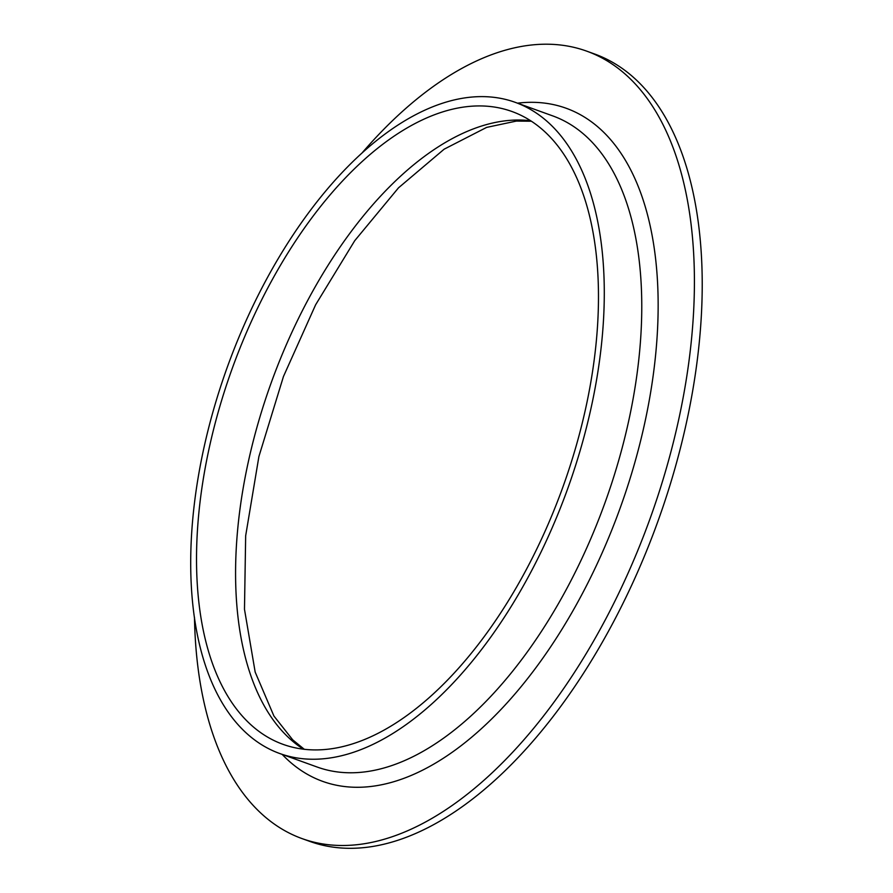 <?xml version="1.0" encoding="UTF-8"?>
<svg xmlns="http://www.w3.org/2000/svg" width="893" height="893" viewBox="0 0 893 893"><rect width="100%" height="100%" fill="white"/><g stroke="black" fill="none" stroke-linecap="round" stroke-linejoin="round"><path stroke-width="1.34" d="M362.469 152.48A418.661 218.528 109.9 0 1 586.645 51.124L594.459 53.948A418.661 218.528 109.9 0 1 657.683 521.958A418.661 218.528 109.9 0 1 309.882 841.429L302.068 838.605A418.661 218.528 109.9 0 1 194.473 617.353M586.645 51.124A418.661 218.528 109.9 0 1 649.881 519.134A418.661 218.528 109.9 0 1 302.068 838.605M235.562 359.466A336.482 175.631 109.9 0 1 511.856 111.469A336.482 175.631 109.9 0 1 562.679 487.623A336.482 175.631 109.9 0 1 283.137 744.382A336.482 175.631 109.9 0 1 235.562 359.466M230.874 357.49A346.227 180.71 109.9 0 1 515.161 102.315A346.227 180.71 109.9 0 1 567.457 489.353A346.227 180.71 109.9 0 1 279.822 753.547A346.227 180.71 109.9 0 1 230.874 357.49M303.464 749.227A336.482 175.631 109.9 0 1 274.609 373.575A336.482 175.631 109.9 0 1 530.576 120.745M515.161 102.315L552.655 115.867A346.227 180.71 109.9 0 1 604.941 502.893A346.227 180.71 109.9 0 1 317.316 767.087L279.822 753.547M517.505 103.164A357.903 186.816 109.9 0 1 620.055 508.351A357.903 186.816 109.9 0 1 282.166 754.384M531.324 121.225L516.355 121.08L486.629 127.398L444.145 149.187L398.49 187.843L354.733 240.686L315.631 304.77L283.461 376.5L258.903 456.546L245.664 535.8L244.481 609.272L255.175 672.094L273.917 716.019L292.737 739.873L304.334 749.327"/></g></svg>
